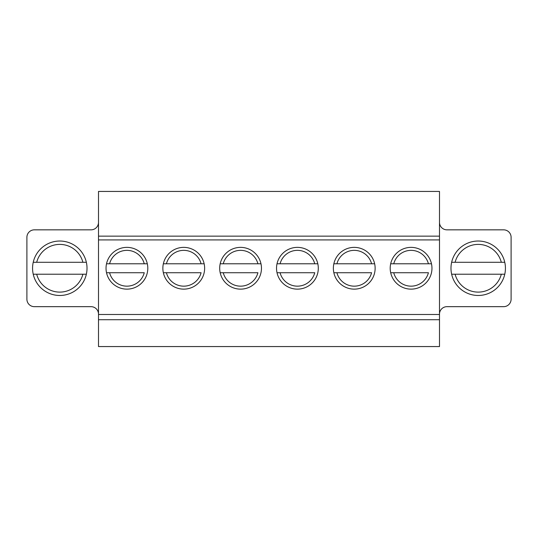 <?xml version="1.0" encoding="UTF-8"?>
<svg xmlns="http://www.w3.org/2000/svg" width="538" height="538" viewBox="0 0 538 538"><rect width="100%" height="100%" fill="white"/><g stroke="black" fill="none" stroke-linecap="round" stroke-linejoin="round"><path stroke-width="0.81" d="M98.501 314.125A7.458 7.458 0 0 0 91.043 306.667L34.358 306.667A7.458 7.458 0 0 1 26.9 299.209L26.9 237.305A7.458 7.458 0 0 1 34.358 229.84L91.043 229.84A7.458 7.458 0 0 0 98.501 222.382M439.499 314.125A7.458 7.458 0 0 1 446.957 306.667L503.642 306.667A7.458 7.458 0 0 0 511.1 299.209L511.1 237.305A7.458 7.458 0 0 0 503.642 229.84L446.957 229.84A7.458 7.458 0 0 1 439.499 222.382M505.431 268.254A27.223 27.223 0 0 1 464.597 291.831A27.223 27.223 0 0 1 464.597 244.676A27.223 27.223 0 0 1 505.431 268.254M439.499 236.148L439.499 191.434L98.501 191.434L98.501 346.566L439.499 346.566L439.499 236.148L98.501 236.148M32.569 268.254A27.223 27.223 0 0 1 73.403 244.676A27.223 27.223 0 0 1 73.403 291.831A27.223 27.223 0 0 1 32.569 268.254M390.198 268.254A20.881 20.881 0 0 1 421.523 250.17A20.881 20.881 0 0 1 421.523 286.337A20.881 20.881 0 0 1 390.198 268.254M333.365 268.254A20.881 20.881 0 0 1 364.69 250.17A20.881 20.881 0 0 1 364.69 286.337A20.881 20.881 0 0 1 333.365 268.254M276.532 268.254A20.881 20.881 0 0 1 307.857 250.17A20.881 20.881 0 0 1 307.857 286.337A20.881 20.881 0 0 1 276.532 268.254M219.699 268.254A20.881 20.881 0 0 1 251.024 250.17A20.881 20.881 0 0 1 251.024 286.337A20.881 20.881 0 0 1 219.699 268.254M162.866 268.254A20.881 20.881 0 0 1 194.191 250.17A20.881 20.881 0 0 1 194.191 286.337A20.881 20.881 0 0 1 162.866 268.254M106.033 268.254A20.881 20.881 0 0 1 137.358 250.17A20.881 20.881 0 0 1 137.358 286.337A20.881 20.881 0 0 1 106.033 268.254M439.499 319.72L98.501 319.72M439.499 239.914L98.501 239.914M439.499 314.495L98.501 314.495M109.584 272.732L144.251 272.732A17.902 17.902 0 0 1 109.584 272.732L106.517 272.732L109.584 272.732M109.584 263.781L106.517 263.781L109.584 263.781A17.902 17.902 0 0 1 144.251 263.781L109.584 263.781M147.318 263.781L144.251 263.781L147.318 263.781M166.417 272.732L201.084 272.732A17.902 17.902 0 0 1 166.417 272.732L163.35 272.732L166.417 272.732M166.417 263.781L163.35 263.781L166.417 263.781A17.902 17.902 0 0 1 201.084 263.781L166.417 263.781M204.151 263.781L201.084 263.781L204.151 263.781M223.25 272.732L257.917 272.732A17.902 17.902 0 0 1 223.25 272.732L220.183 272.732L223.25 272.732M223.25 263.781L220.183 263.781L223.25 263.781A17.902 17.902 0 0 1 257.917 263.781L223.25 263.781M260.984 263.781L257.917 263.781L260.984 263.781M280.083 272.732L314.75 272.732A17.902 17.902 0 0 1 280.083 272.732L277.016 272.732L280.083 272.732M280.083 263.781L277.016 263.781L280.083 263.781A17.902 17.902 0 0 1 314.75 263.781L280.083 263.781M317.817 263.781L314.75 263.781L317.817 263.781M336.916 272.732L371.583 272.732A17.902 17.902 0 0 1 336.916 272.732L333.849 272.732L336.916 272.732M336.916 263.781L333.849 263.781L336.916 263.781A17.902 17.902 0 0 1 371.583 263.781L336.916 263.781M374.65 263.781L371.583 263.781L374.65 263.781M393.749 272.732L428.416 272.732A17.902 17.902 0 0 1 393.749 272.732L390.682 272.732L393.749 272.732M393.749 263.781L390.682 263.781L393.749 263.781A17.902 17.902 0 0 1 428.416 263.781L393.749 263.781M431.483 263.781L428.416 263.781L431.483 263.781M33.228 274.219L86.356 274.219M86.356 262.288L33.228 262.288M451.644 274.219L504.772 274.219M504.772 262.288L451.644 262.288M82.899 274.219A23.867 23.867 0 0 1 36.685 274.219M36.685 262.288A23.867 23.867 0 0 1 82.899 262.288M501.315 274.219A23.867 23.867 0 0 1 455.101 274.219M455.101 262.288A23.867 23.867 0 0 1 501.315 262.288"/></g></svg>

